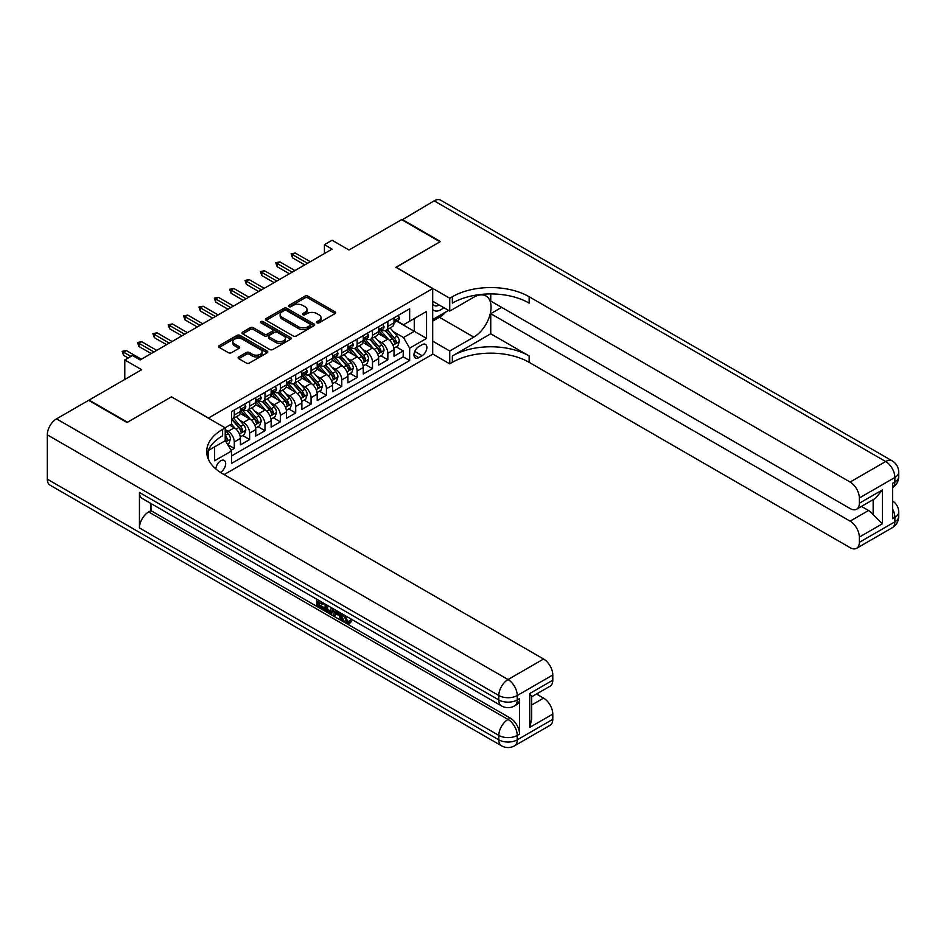 <?xml version="1.0" encoding="UTF-8"?>
<svg xmlns="http://www.w3.org/2000/svg" width="946" height="946" viewBox="0 0 946 946"><rect width="100%" height="100%" fill="white"/><g stroke="black" fill="none" stroke-linecap="round" stroke-linejoin="round"><path stroke-width="1.42" d="M316.945 322.823A1.49 0.863 0 0 0 319.05 322.823L335.073 313.575A2.129 1.23 0 0 0 335.7 312.712A2.129 1.23 0 0 0 335.073 311.837L307.935 296.169A2.129 1.23 0 0 0 304.919 296.169L288.908 305.416A1.49 0.863 0 0 0 288.471 306.031A1.49 0.863 0 0 0 288.908 306.634A1.49 0.863 0 0 0 291.013 306.634L293.094 305.44A6.823 3.938 0 0 1 302.732 305.44L305.002 306.74A6.823 3.938 0 0 1 307.001 309.531A6.823 3.938 0 0 1 305.002 312.31L302.921 313.516A1.49 0.863 0 0 0 302.484 314.119A1.49 0.863 0 0 0 302.921 314.734A1.49 0.863 0 0 0 305.038 314.734L307.107 313.54A6.823 3.938 0 0 1 316.756 313.54L319.015 314.841A6.823 3.938 0 0 1 321.013 317.62A6.823 3.938 0 0 1 319.015 320.41L316.945 321.605A1.49 0.863 0 0 0 316.508 322.219A1.49 0.863 0 0 0 316.945 322.823L316.945 321.605M220.359 472.326A6.953 4.009 120 0 0 220.761 472.113A6.953 4.009 120 0 0 225.302 465.988A6.953 4.009 120 0 0 224.237 460.418A6.953 4.009 120 0 0 220.761 460.761A6.953 4.009 120 0 0 215.854 468.956M238.747 356.914A2.129 1.23 0 0 0 238.12 357.789A2.129 1.23 0 0 0 238.747 358.664L246.362 363.051A2.129 1.23 0 0 0 249.377 363.051L267.162 352.787A2.129 1.23 0 0 0 267.789 351.912A2.129 1.23 0 0 0 267.162 351.049L240.024 335.381A2.129 1.23 0 0 0 237.008 335.381L219.224 345.645A2.129 1.23 0 0 0 218.597 346.52A2.129 1.23 0 0 0 219.224 347.395L228.424 352.704A2.129 1.23 0 0 0 231.439 352.704L239.042 348.305A2.129 1.23 0 0 0 239.669 347.43A2.129 1.23 0 0 0 239.042 346.567L234.49 343.93A5.7 3.287 0 0 1 232.822 341.601A5.7 3.287 0 0 1 236.334 338.562A5.7 3.287 0 0 1 242.554 339.271L260.41 349.582A5.7 3.287 0 0 1 262.089 351.912A5.7 3.287 0 0 1 258.565 354.963A5.7 3.287 0 0 1 252.346 354.242L249.377 352.527A2.129 1.23 0 0 0 246.362 352.527L238.747 356.914L238.747 358.664L246.362 354.301L246.362 352.527M171.616 396.93L208.475 418.026L432.7 288.577L395.842 267.292L439.996 241.798L401.601 219.638L349.003 250.004L332.105 240.249L324.431 244.683L332.105 249.117L140.138 359.953L132.452 355.519L124.777 359.953L124.777 379.452M171.616 396.752L127.462 422.235L89.078 400.075L141.675 369.709L124.777 359.953M293.236 335.984A2.129 1.23 0 0 0 296.252 335.984L314.048 325.72A2.129 1.23 0 0 0 314.663 324.845A2.129 1.23 0 0 0 314.048 323.981L286.91 308.313A2.129 1.23 0 0 0 283.895 308.313L266.11 318.577A2.129 1.23 0 0 0 265.483 319.452A2.129 1.23 0 0 0 266.11 320.327L293.236 335.984M261.498 323.142A1.49 0.863 0 0 1 263.012 323.355L290.576 339.271L272.815 349.523A2.129 1.23 0 0 1 269.799 349.523L242.661 333.855L242.661 332.117A2.129 1.23 0 0 0 242.046 332.98A2.129 1.23 0 0 0 242.661 333.855M242.661 332.117L250.276 327.718A2.129 1.23 0 0 1 253.292 327.718L264.301 334.068A2.129 1.23 0 0 0 267.316 334.068L272.365 331.159A2.129 1.23 0 0 0 272.992 330.284A2.129 1.23 0 0 0 272.365 329.421L260.907 322.799A1.49 0.863 0 0 1 260.469 322.196A1.49 0.863 0 0 1 261.392 321.404A1.49 0.863 0 0 1 263.012 321.581L290.599 337.509A2.129 1.23 0 0 1 291.226 338.384A2.129 1.23 0 0 1 290.599 339.247L290.599 337.509M231.096 450.284L234.277 448.439L227.903 444.762M225.219 429.638L228.14 431.329A8.691 5.014 60 0 1 234.277 441.971L240.426 438.424L240.426 444.892L249.638 439.571L242.649 435.538M239.634 420.237L243.489 422.46A8.691 5.014 60 0 1 249.638 433.102L255.775 429.555L255.775 436.023L264.998 430.702L258.01 426.67M254.994 411.368L258.849 413.591A8.691 5.014 60 0 1 264.998 424.234L271.135 420.686L271.135 427.154L280.347 421.845L273.359 417.801M270.355 402.499L274.21 404.722A8.691 5.014 60 0 1 280.347 415.365L286.496 411.817L286.496 418.298L295.708 412.976L288.719 408.944M285.704 393.631L289.571 395.866A8.691 5.014 60 0 1 295.708 406.496L301.857 402.949L301.857 409.429L311.068 404.108L304.08 400.075M301.065 384.774L304.919 386.997A8.691 5.014 60 0 1 311.068 397.639L317.206 394.092L317.206 400.56L326.429 395.239L319.441 391.206M316.425 375.905L320.28 378.128A8.691 5.014 60 0 1 326.429 388.771L332.566 385.223L332.566 391.691L341.778 386.37L334.789 382.338M331.786 367.036L335.641 369.259A8.691 5.014 60 0 1 341.778 379.902L347.927 376.354L347.927 382.823L357.139 377.501L350.15 373.469M347.135 358.167L351.001 360.391A8.691 5.014 60 0 1 357.139 371.033L363.276 367.486L363.276 373.966L372.499 368.644L365.511 364.6M362.495 349.299L366.35 351.522A8.691 5.014 60 0 1 372.499 362.164L378.637 358.617L378.637 365.097L387.848 359.776L387.848 353.296A8.691 5.014 -120 0 0 381.711 342.665L377.856 340.43M380.871 355.743L387.848 359.776M240.426 438.424A8.691 5.014 -120 0 0 234.277 427.781L229.665 425.121M255.775 429.555A8.691 5.014 -120 0 0 249.638 418.912L240.142 413.426M271.135 420.686A8.691 5.014 -120 0 0 264.998 410.044L255.491 404.569M286.496 411.817A8.691 5.014 -120 0 0 280.347 401.175L270.852 395.7M301.857 402.949A8.691 5.014 -120 0 0 295.708 392.318L286.212 386.831M317.206 394.092A8.691 5.014 -120 0 0 311.068 383.449L301.573 377.962M332.566 385.223A8.691 5.014 -120 0 0 326.429 374.581L316.922 369.094M347.927 376.354A8.691 5.014 -120 0 0 341.778 365.712L332.283 360.225M363.276 367.486A8.691 5.014 -120 0 0 357.139 356.843L347.643 351.368M378.637 358.617A8.691 5.014 -120 0 0 372.499 347.986L363.004 342.499M422.105 344.699L418.723 346.65A6.728 3.89 120 0 0 414.324 352.586A6.728 3.89 120 0 0 415.353 357.978A6.728 3.89 120 0 0 418.723 357.647L422.105 355.696A6.728 3.89 120 0 0 426.504 349.76A6.728 3.89 120 0 0 425.464 344.368A6.728 3.89 120 0 0 422.105 344.699M208.475 459.496L208.475 450.391M224.143 474.596L432.7 354.182L432.7 288.577M225.219 440.458L231.51 451.006L231.51 463.422L409.665 360.568L409.665 348.163L403.516 337.521L393.217 331.573M231.51 451.006L214.624 460.761L214.624 446.843M225.065 427.781L231.51 424.056L231.51 411.64L409.665 308.786L409.665 321.202L426.551 311.447L426.551 338.408L409.665 348.163M243.418 409.642L243.489 409.689A8.691 5.014 60 0 0 247.84 410.126L253.977 406.579A8.691 5.014 -120 0 0 255.775 402.594L255.775 397.639M258.766 400.785L258.849 400.82A8.691 5.014 60 0 0 263.189 401.258L269.338 397.71A8.691 5.014 -120 0 0 271.135 393.737L271.135 388.771M274.127 391.916L274.21 391.963A8.691 5.014 60 0 0 278.55 392.389L284.699 388.841A8.691 5.014 -120 0 0 286.496 384.868L286.496 379.902M289.488 383.047L289.571 383.095A8.691 5.014 60 0 0 293.91 383.52L300.048 379.973A8.691 5.014 -120 0 0 301.857 376L301.857 371.033M304.837 374.178L304.919 374.226A8.691 5.014 60 0 0 309.271 374.651L315.408 371.104A8.691 5.014 -120 0 0 317.206 367.131L317.206 362.164M320.197 365.31L320.28 365.357A8.691 5.014 60 0 0 324.62 365.795L330.769 362.247A8.691 5.014 -120 0 0 332.566 358.262L332.566 353.296M335.558 356.441L335.641 356.488A8.691 5.014 60 0 0 339.981 356.926L346.13 353.378A8.691 5.014 -120 0 0 347.927 349.405L347.927 344.439M350.919 347.584L351.001 347.631A8.691 5.014 60 0 0 355.341 348.057L361.478 344.51A8.691 5.014 -120 0 0 363.276 340.536L363.276 335.57M366.268 338.715L366.35 338.763A8.691 5.014 60 0 0 370.702 339.188L376.839 335.641A8.691 5.014 -120 0 0 378.637 331.668L378.637 326.701M231.51 455.972L403.209 356.843L403.209 350.907L393.997 356.228L393.997 349.76A8.691 5.014 -120 0 0 387.848 339.117L378.353 333.631M381.628 329.847L381.711 329.894A8.691 5.014 -120 0 0 386.051 330.32A8.691 5.014 -120 0 0 387.848 326.346L387.848 321.38M386.051 330.32L392.2 326.772A8.691 5.014 -120 0 0 393.997 322.799L393.997 317.832M234.277 410.044L234.277 415.01A8.691 5.014 60 0 1 232.48 418.983A8.691 5.014 60 0 1 231.51 419.338M232.48 418.983L238.617 415.448A8.691 5.014 -120 0 0 240.426 411.463L240.426 406.496M249.638 401.175L249.638 406.141A8.691 5.014 60 0 1 247.84 410.126M264.998 392.318L264.998 397.285A8.691 5.014 60 0 1 263.189 401.258M280.347 383.449L280.347 388.416A8.691 5.014 60 0 1 278.55 392.389M295.708 374.581L295.708 379.547A8.691 5.014 60 0 1 293.91 383.52M311.068 365.712L311.068 370.678A8.691 5.014 60 0 1 309.271 374.651M326.429 356.843L326.429 361.81A8.691 5.014 60 0 1 324.62 365.795M341.778 347.986L341.778 352.941A8.691 5.014 60 0 1 339.981 356.926M357.139 339.117L357.139 344.084A8.691 5.014 60 0 1 355.341 348.057M372.499 330.249L372.499 335.215A8.691 5.014 60 0 1 370.702 339.188M372.499 362.164L372.499 368.644M357.139 371.033L357.139 377.501M341.778 379.902L341.778 386.37M326.429 388.771L326.429 395.239M311.068 397.639L311.068 404.108M295.708 406.496L295.708 412.976M280.347 415.365L280.347 421.845M264.998 424.234L264.998 430.702M249.638 433.102L249.638 439.571M234.277 441.971L234.277 448.439M403.516 337.521L414.265 331.313L414.265 318.542L426.551 311.447M396.681 321.155L426.551 338.408M396.989 320.978L403.516 324.75L409.665 321.202M324.431 244.683L324.431 253.552M396.22 346.875L403.209 350.907M403.209 356.843L409.665 360.568M317.537 323.035L319.015 322.184A6.823 3.938 0 0 0 321.013 319.393L321.013 317.62M307.001 309.531L307.001 311.305A6.823 3.938 0 0 1 305.002 314.084L303.524 314.947M335.073 311.837L335.073 313.575L307.935 297.943A2.129 1.23 0 0 0 304.919 297.943L289.5 306.847M314.013 325.731L286.91 310.087A2.129 1.23 0 0 0 283.895 310.087L266.133 320.339L266.11 318.577M310.276 325.459A1.49 0.863 0 0 0 310.714 324.845A1.49 0.863 0 0 0 310.276 324.242L286.461 310.489A1.49 0.863 0 0 0 284.344 310.489L282.156 311.754A6.823 3.938 0 0 0 280.158 314.533A6.823 3.938 0 0 0 282.156 317.324L298.439 326.725A6.823 3.938 0 0 0 308.089 326.725L310.276 325.459L310.276 327.233A1.49 0.863 0 0 0 310.714 326.618L310.714 324.845M280.158 314.533L280.158 316.307A6.823 3.938 0 0 0 282.156 319.098L282.156 317.324M310.276 327.233L308.089 328.499A6.823 3.938 0 0 1 298.439 328.499L282.156 319.098M242.696 333.867L250.276 329.492L250.276 327.718M272.992 330.284L272.992 332.058A2.129 1.23 0 0 1 272.365 332.933L267.316 335.842A2.129 1.23 0 0 1 264.301 335.842L253.292 329.492A2.129 1.23 0 0 0 250.276 329.492M275.712 340.666A5.7 3.287 0 0 0 281.932 341.376A5.7 3.287 0 0 0 285.456 338.337A5.7 3.287 0 0 0 283.776 336.007L277.485 332.377A2.129 1.23 0 0 0 274.47 332.377L269.421 335.298A2.129 1.23 0 0 0 268.794 336.161A2.129 1.23 0 0 0 269.421 337.036L275.712 340.666L275.712 342.44A5.7 3.287 0 0 0 281.932 343.15A5.7 3.287 0 0 0 285.456 340.111L285.456 338.337M268.794 336.161L268.794 337.935A2.129 1.23 0 0 0 269.421 338.81L269.421 337.036M275.712 342.44L269.421 338.81M262.089 351.912L262.089 353.686A5.7 3.287 0 0 1 258.565 356.725A5.7 3.287 0 0 1 252.346 356.015L249.377 354.301A2.129 1.23 0 0 0 246.362 354.301M232.822 341.601L232.822 343.374A5.7 3.287 0 0 0 234.49 345.704L234.49 343.93M239.042 346.567L239.042 348.305L234.49 345.704M267.139 352.799L240.024 337.154A2.129 1.23 0 0 0 237.008 337.154L219.247 347.407L219.224 345.645M393.867 348.234L397.84 345.94L399.366 341.506A5.759 3.323 -120 0 0 397.131 336.102L390.119 327.978M388.711 339.673L380.682 330.39M384.147 336.977L379.488 331.585A13.788 7.958 -120 0 0 379.062 331.1M385.27 330.639L392.365 338.857A5.759 3.323 60 0 1 394.423 342.819C395.286 343.977 395.901 343.623 396.268 341.754A5.759 3.323 -120 0 0 394.21 337.793L387.198 329.669M385.684 330.497L393.311 339.33A2.933 1.691 60 0 1 394.056 340.477L396.268 341.754M394.423 342.819L394.837 343.504M398.065 315.479L399.366 317.75A5.759 3.323 60 0 1 398.183 320.292L395.262 321.971A5.759 3.323 -120 0 0 396.268 320.647L396.138 320.138M394.186 322.243L394.21 322.243A5.759 3.323 -120 0 0 395.262 321.971M395.523 320.221L396.268 320.647C395.901 319.783 395.286 320.138 394.423 321.711A5.759 3.323 60 0 1 393.997 322.539M307.533 263.307L292.48 254.616L292.48 257.809L291.096 253.812L292.48 254.616L295.247 253.02L310.3 261.711M292.48 257.809L304.766 264.904M291.096 253.812L295.247 253.02M432.7 309.484A14.119 8.147 120 0 0 435.929 311.057A14.119 8.147 120 0 0 443.733 307.627M432.7 303.607A9.661 5.581 120 0 0 434.261 305.511A9.661 5.581 120 0 0 435.68 305.948A9.661 5.581 120 0 0 439.169 304.99M448.522 310.383L432.7 319.523M402.062 219.898L434.155 200.836L885.669 461.518A13.031 7.521 120 0 1 892.184 460.868A13.031 13.031 0 0 1 898.7 472.16A13.031 7.521 180 0 1 894.881 477.482L859.335 497.998A13.031 7.521 -120 0 0 850.111 482.046L885.669 461.518A13.031 7.521 60 0 1 894.881 477.482L894.881 481.916L892.575 483.24L892.575 518.704L894.881 517.379L894.881 521.814A13.031 7.521 60 0 1 892.184 527.773L856.627 548.302A13.031 7.521 -120 0 0 859.335 542.342L894.881 521.814A13.031 7.521 0 0 0 898.7 516.492A13.031 13.031 0 0 1 892.184 527.773M402.062 219.366L440.458 241.537L395.996 267.387M432.7 341.151L449.74 351.001L473.78 337.119A24.43 14.107 120 0 0 489.744 315.586A24.43 14.107 120 0 0 485.996 296.003A24.43 14.107 120 0 0 473.78 297.221L449.74 311.092L449.74 298.238L452.354 296.737A54.3 31.348 180 0 1 529.145 296.737L850.111 482.046M449.74 351.001L449.74 363.855L452.354 362.342A54.3 31.348 180 0 1 529.145 362.342L850.111 547.663A13.031 7.521 -120 0 0 856.627 548.302M490.749 333.796L452.354 355.956A54.3 31.348 180 0 1 529.145 355.956L490.749 333.796L490.749 313.67L501.652 307.367M490.749 293.934L490.749 301.076L850.111 508.558A13.031 7.521 -120 0 0 856.627 509.196A13.031 7.521 -120 0 0 859.335 503.237L882.37 489.933L882.37 523.8L873.158 514.589L873.158 499.665M882.37 523.8L859.335 537.103L859.335 542.342M859.335 537.103A13.031 7.521 -120 0 0 850.111 521.151L868.546 510.509A13.031 7.521 60 0 1 873.158 514.589M490.749 313.67L850.111 521.151M434.155 200.836A13.031 7.521 -60 0 1 440.67 200.197L892.184 460.868M432.7 301.254L449.74 311.092M395.996 267.21L449.74 298.238M432.7 354.005L449.74 363.855M859.335 497.998L859.335 503.237M861.463 506.417L868.546 510.509M452.354 296.737L452.354 303.11A54.3 31.348 180 0 1 529.145 303.11L529.145 296.737M856.627 509.196L875.476 498.317L882.37 489.933M446.145 311.754A24.43 14.107 -60 0 1 439.382 317.253L432.7 321.12M344.888 615.42L347.738 621.38L348.802 621.759M343.776 614.841L346.508 622.09L348.294 622.314L350.316 620.209L351.616 621.309L349.31 623.733L346.626 623.39C343.8 621.463 342.369 618.802 342.357 615.385L342.452 614.072M336.268 613.989L334.435 616.213L333.063 615.42L335.381 609.993M341.234 613.375L343.067 619.784L341.837 620.481L340.465 619.689L339.413 615.811L335.487 613.54L334.435 616.213M319.133 602.46L319.133 604.731L324.561 607.864L324.561 609.094L323.331 609.803L316.603 605.913L316.603 599.149M323.97 603.406L322.74 604.553L317.903 601.751L317.903 605.44L319.133 604.731M139.44 492.464L498.814 699.945A13.031 7.521 120 0 0 501.51 705.905L142.148 498.424A13.031 7.521 -60 0 1 139.44 492.464L139.44 527.927A13.031 7.521 -60 0 1 148.664 511.963L150.958 510.639L510.332 718.12A13.031 7.521 60 0 1 519.543 734.072L519.543 698.609A13.031 7.521 60 0 1 516.847 704.581L514.541 705.905A13.031 7.521 -120 0 0 517.237 699.945L519.543 698.609M150.958 510.639L150.958 503.52M332.566 608.373L332.673 609.815L333.867 609.118L332.625 612.618L331.396 613.327L325.105 610.82L325.105 604.056M127.001 422.507L171.463 396.835L225.219 427.864L222.606 429.378A54.3 31.348 -0 0 0 206.701 451.538A54.3 31.348 -0 0 0 222.606 473.71L543.583 659.019A13.031 7.521 60 0 1 552.795 674.983L517.237 695.511L517.237 699.945A13.031 7.521 -0 0 1 498.814 699.945L498.814 695.511L47.3 434.829A13.031 7.521 -60 0 1 56.512 418.865L88.617 400.335L127.001 422.507M225.219 427.864L225.219 440.73L208.238 450.533M529.76 693.513L531.664 696.398L531.664 719.185L529.76 727.379L529.76 693.513L552.795 680.209L552.795 674.983M552.795 680.209A13.031 7.521 60 0 1 550.099 686.181L531.664 696.812M47.3 479.161L498.814 739.843A13.031 7.521 120 0 0 501.51 745.803L49.996 485.132A13.031 7.521 -60 0 1 47.3 479.161L47.3 434.829M536.488 694.033L543.583 698.124A13.031 7.521 60 0 1 552.795 714.088L529.76 727.379M519.543 734.072L517.237 735.409L517.237 739.843L552.795 719.315L552.795 714.088M552.795 719.315A13.031 7.521 60 0 1 550.099 725.275L514.541 745.803A13.031 7.521 -120 0 0 517.237 739.843A13.031 7.521 -0 0 1 498.814 739.843L498.814 735.409L139.44 527.927M222.606 429.378L222.606 435.763A54.3 31.348 -0 0 0 206.985 454.73M317.903 605.44L323.331 608.574L324.561 607.864M323.331 608.574L323.331 609.803M317.903 599.894L323.284 603.004M322.74 603.323L322.74 604.553M332.673 609.815L331.396 613.327M326.405 604.813L326.405 610.347L328.309 611.447L330.485 611.944L331.277 607.616M327.635 605.523L327.635 609.638L331.715 611.234M326.405 610.347L327.635 609.638M328.309 611.447L329.539 610.738M339.519 612.381L341.837 620.481M336.599 610.702L335.877 612.547L339.023 614.356L338.301 611.672M337.379 611.14L337.107 611.837L338.573 612.677M335.877 612.547L337.107 611.837M346.508 622.09L347.738 621.38M343.658 616.13L344.829 615.444M349.086 620.919L350.387 622.019L351.616 621.309M350.387 622.019L349.31 623.733M378.506 357.103L382.48 354.809L384.017 350.375A5.759 3.323 -120 0 0 381.77 344.971L374.758 336.847M373.351 348.542L365.333 339.259M368.786 345.834L364.127 340.454A13.788 7.958 -120 0 0 363.702 339.969M369.91 339.508L377.016 347.714A5.759 3.323 60 0 1 379.062 351.687C379.925 352.846 380.54 352.491 380.907 350.623A5.759 3.323 -120 0 0 378.849 346.65L371.837 338.526M370.335 339.366L377.962 348.199A2.933 1.691 60 0 1 378.696 349.346L380.907 350.623M379.062 351.687L379.488 352.361M363.158 365.972L367.119 363.678L368.656 359.244A5.759 3.323 -120 0 0 366.409 353.839L359.397 345.716M357.99 357.411L349.973 348.128M353.426 354.703L348.778 349.322A13.788 7.958 -120 0 0 348.341 348.838M354.561 348.365L361.656 356.583A5.759 3.323 60 0 1 363.702 360.556C364.577 361.703 365.18 361.348 365.546 359.492A5.759 3.323 -120 0 0 363.5 355.519L356.476 347.395M354.975 348.234L362.602 357.068A2.933 1.691 60 0 1 363.335 358.215L365.546 359.492M363.702 360.556L364.127 361.23M347.797 374.829L351.758 372.547L353.296 368.112A5.759 3.323 -120 0 0 351.061 362.708L344.037 354.584M342.629 366.279L334.612 356.985M338.065 363.571L333.418 358.179A13.788 7.958 -120 0 0 332.992 357.706M339.2 357.233L346.295 365.452A5.759 3.323 60 0 1 348.353 369.413C349.216 370.572 349.831 370.217 350.186 368.349A5.759 3.323 -120 0 0 348.14 364.387L341.128 356.264M339.614 357.103L347.241 365.936A2.933 1.691 60 0 1 347.986 367.072L350.186 368.349M348.353 369.413L348.767 370.099M332.436 383.698L336.409 381.404L337.947 376.969A5.759 3.323 -120 0 0 335.7 371.565L328.688 363.441M327.281 375.148L319.263 365.854M322.716 372.44L318.057 367.048A13.788 7.958 -120 0 0 317.631 366.575M323.839 366.102L330.934 374.32A5.759 3.323 60 0 1 332.992 378.282C333.855 379.441 334.47 379.086 334.837 377.218A5.759 3.323 -120 0 0 332.779 373.256L325.767 365.132M324.253 365.972L331.88 374.793A2.933 1.691 60 0 1 332.625 375.94L334.837 377.218M332.992 378.282L333.406 378.968M382.704 324.348L384.017 326.607A5.759 3.323 60 0 1 382.823 329.161L379.902 330.84A5.759 3.323 -120 0 0 380.907 329.515L380.789 329.007M378.826 331.112L378.849 331.112A5.759 3.323 -120 0 0 379.902 330.84M380.162 329.09L380.907 329.515C380.54 328.652 379.925 329.007 379.062 330.58A5.759 3.323 60 0 1 378.637 331.396M292.172 272.176L277.131 263.485L277.131 266.677L275.747 262.681L277.131 263.485L279.886 261.888L294.939 270.58M277.131 266.677L289.417 273.772M275.747 262.681L279.886 261.888M367.355 333.217L368.656 335.475A5.759 3.323 60 0 1 367.462 338.029L364.541 339.709A5.759 3.323 -120 0 0 365.546 338.384L365.428 337.876M363.477 339.981L363.5 339.981A5.759 3.323 -120 0 0 364.541 339.709M364.801 337.959L365.546 338.384C365.191 337.521 364.577 337.876 363.702 339.448A5.759 3.323 60 0 1 363.276 340.264M276.823 281.033L261.77 272.353L261.77 275.546L260.387 271.549L261.77 272.353L264.537 270.757L279.578 279.437M261.77 275.546L274.056 282.629M260.387 271.549L264.537 270.757M351.995 342.085L353.296 344.344A5.759 3.323 60 0 1 352.113 346.886L349.192 348.577A5.759 3.323 -120 0 0 350.186 347.253L350.067 346.744M348.116 348.849L348.14 348.849A5.759 3.323 -120 0 0 349.192 348.577M349.452 346.827L350.186 347.253C349.831 346.378 349.216 346.733 348.353 348.317A5.759 3.323 60 0 1 347.927 349.133M261.463 289.902L246.409 281.21L246.409 284.403L245.026 280.418L246.409 281.21L249.176 279.614L264.23 288.305M246.409 284.403L258.696 291.498M245.026 280.418L249.176 279.614M336.634 350.954L337.947 353.213A5.759 3.323 60 0 1 336.752 355.755L333.832 357.446A5.759 3.323 -120 0 0 334.837 356.122L334.718 355.601M332.755 357.718L332.779 357.718A5.759 3.323 -120 0 0 333.832 357.446M334.092 355.684L334.837 356.122C334.47 355.247 333.855 355.601 332.992 357.186A5.759 3.323 60 0 1 332.566 358.002M246.102 298.77L231.049 290.079L231.049 293.272L229.665 289.287L231.049 290.079L233.816 288.483L248.869 297.174M231.049 293.272L243.335 300.367M229.665 289.287L233.816 288.483M317.076 392.566L321.049 390.272L322.586 385.838A5.759 3.323 -120 0 0 320.339 380.434L313.327 372.31M311.92 384.005L303.903 374.722M307.355 381.309L302.696 375.917A13.788 7.958 -120 0 0 302.271 375.432M308.479 374.971L315.586 383.189A5.759 3.323 60 0 1 317.631 387.151C318.495 388.309 319.109 387.955 319.476 386.086A5.759 3.323 -120 0 0 317.418 382.125L310.406 374.001M308.904 374.829L316.532 383.662A2.933 1.691 60 0 1 317.265 384.809L319.476 386.086M317.631 387.151L318.057 387.836M321.273 359.823L322.586 362.082A5.759 3.323 60 0 1 321.392 364.624L318.471 366.315A5.759 3.323 -120 0 0 319.476 364.979L319.358 364.47M317.407 366.575L317.418 366.575A5.759 3.323 -120 0 0 318.471 366.315M318.731 364.553L319.476 364.979C319.109 364.115 318.495 364.47 317.631 366.043A5.759 3.323 60 0 1 317.206 366.871M230.741 307.639L215.7 298.948L215.7 302.141L214.316 298.156L215.7 298.948L218.455 297.351L233.508 306.043M215.7 302.141L227.986 309.236M214.316 298.156L218.455 297.351M301.727 401.435L305.688 399.141L307.225 394.707A5.759 3.323 -120 0 0 304.99 389.303L297.966 381.179M296.559 392.874L288.542 383.591M291.995 390.178L287.348 384.786A13.788 7.958 -120 0 0 286.922 384.301M293.13 383.84L300.225 392.058A5.759 3.323 60 0 1 302.271 396.019C303.146 397.178 303.761 396.823 304.115 394.955A5.759 3.323 -120 0 0 302.07 390.994L295.046 382.87M293.544 383.698L301.171 392.531A2.933 1.691 60 0 1 301.904 393.678L304.115 394.955M302.271 396.019L302.696 396.705M305.925 368.68L307.225 370.95A5.759 3.323 60 0 1 306.031 373.493L303.122 375.172A5.759 3.323 -120 0 0 304.115 373.847L303.997 373.339M302.046 375.444L302.07 375.444A5.759 3.323 -120 0 0 303.122 375.172M303.37 373.422L304.115 373.847C303.761 372.984 303.146 373.339 302.271 374.912A5.759 3.323 60 0 1 301.857 375.728M215.392 316.508L200.339 307.817L200.339 311.009L198.956 307.012L200.339 307.817L203.106 306.22L218.148 314.912M200.339 311.009L212.625 318.104M198.956 307.012L203.106 306.22M286.366 410.304L290.327 408.01L291.865 403.575A5.759 3.323 -120 0 0 289.63 398.171L282.606 390.048M281.199 401.743L273.181 392.46M276.646 399.035L271.987 393.654A13.788 7.958 -120 0 0 271.561 393.169M277.769 392.696L284.864 400.915A5.759 3.323 60 0 1 286.922 404.888C287.785 406.047 288.4 405.692 288.767 403.824A5.759 3.323 -120 0 0 286.709 399.851L279.697 391.727M278.183 392.566L285.81 401.4A2.933 1.691 60 0 1 286.555 402.547L288.767 403.824M286.922 404.888L287.336 405.562M290.564 377.549L291.865 379.807A5.759 3.323 60 0 1 290.682 382.361L287.761 384.041A5.759 3.323 -120 0 0 288.767 382.716L288.636 382.208M286.685 384.313L286.709 384.313A5.759 3.323 -120 0 0 287.761 384.041M288.022 382.29L288.767 382.716C288.4 381.853 287.785 382.208 286.922 383.78A5.759 3.323 60 0 1 286.496 384.596M200.032 325.365L184.978 316.685L184.978 319.878L183.595 315.881L184.978 316.685L187.746 315.089L202.799 323.78M184.978 319.878L197.265 326.961M183.595 315.881L187.746 315.089M271.005 419.161L274.979 416.879L276.516 412.444A5.759 3.323 -120 0 0 274.269 407.04L267.257 398.916M265.85 410.611L257.832 401.329M261.285 407.903L256.626 402.511A13.788 7.958 -120 0 0 256.2 402.038M262.409 401.565L269.504 409.784A5.759 3.323 60 0 1 271.561 413.745C272.424 414.904 273.039 414.549 273.406 412.681A5.759 3.323 -120 0 0 271.348 408.719L264.336 400.596M262.834 401.435L270.45 410.268A2.933 1.691 60 0 1 271.195 411.415L273.406 412.681M271.561 413.745L271.975 414.431M275.203 386.417L276.516 388.676A5.759 3.323 60 0 1 275.321 391.23L272.401 392.909A5.759 3.323 -120 0 0 273.406 391.585L273.288 391.076M271.325 393.181L271.348 393.181A5.759 3.323 -120 0 0 272.401 392.909M272.661 391.159L273.406 391.585C273.039 390.722 272.424 391.076 271.561 392.649A5.759 3.323 60 0 1 271.135 393.465M184.671 334.234L169.618 325.542L169.618 328.735L168.246 324.75L169.618 325.542L172.385 323.958L187.438 332.637M169.618 328.735L181.904 335.83M168.246 324.75L172.385 323.958M255.645 428.03L259.618 425.735L261.155 421.313A5.759 3.323 -120 0 0 258.908 415.909L251.896 407.785M250.489 419.48L242.472 410.186M245.925 416.772L241.265 411.38A13.788 7.958 -120 0 0 240.84 410.907M247.048 410.434L254.155 418.652A5.759 3.323 60 0 1 256.2 422.614C257.064 423.773 257.679 423.418 258.045 421.549A5.759 3.323 -120 0 0 255.999 417.588L248.975 409.464M247.474 410.304L255.101 419.125A2.933 1.691 60 0 1 255.834 420.272L258.045 421.549M256.2 422.614L256.626 423.3M259.843 395.286L261.155 397.545A5.759 3.323 60 0 1 259.961 400.087L257.04 401.778A5.759 3.323 -120 0 0 258.045 400.454L257.927 399.945M255.976 402.05L255.999 402.05A5.759 3.323 -120 0 0 257.04 401.778M257.3 400.016L258.045 400.454C257.679 399.579 257.076 399.933 256.2 401.518A5.759 3.323 60 0 1 255.775 402.334M169.31 343.102L154.269 334.411L154.269 337.604L152.885 333.619L154.269 334.411L157.024 332.815L172.077 341.506M154.269 337.604L166.555 344.699M152.885 333.619L157.024 332.815M240.296 436.898L244.257 434.604L245.794 430.17A5.759 3.323 -120 0 0 243.56 424.766L236.535 416.642M235.128 428.337L231.463 424.092M230.564 425.641L229.973 424.943M231.699 419.303L238.794 427.521A5.759 3.323 60 0 1 240.84 431.482C241.715 432.641 242.33 432.287 242.684 430.418A5.759 3.323 -120 0 0 240.639 426.457L233.615 418.333M232.113 419.173L239.74 427.994A2.933 1.691 60 0 1 240.473 429.141L242.684 430.418M240.84 431.482L241.265 432.168M244.494 404.155L245.794 406.413A5.759 3.323 60 0 1 244.6 408.956L241.691 410.647A5.759 3.323 -120 0 0 242.684 409.322L242.566 408.802M240.615 410.907L240.639 410.907A5.759 3.323 -120 0 0 241.691 410.647M241.94 408.885L242.684 409.322C242.33 408.447 241.715 408.802 240.84 410.375A5.759 3.323 60 0 1 240.426 411.203M153.962 351.971L138.908 343.28L138.908 346.473L137.525 342.487L138.908 343.28L141.675 341.683L156.717 350.375M138.908 346.473L151.194 353.568M137.525 342.487L141.675 341.683M227.596 444.23L228.908 443.473L230.434 439.039A5.759 3.323 -120 0 0 228.199 433.635L225.219 430.182M225.219 439.441A5.759 3.323 60 0 1 225.491 440.351C226.354 441.51 226.969 441.155 227.336 439.287A5.759 3.323 -120 0 0 225.278 435.326L225.219 435.255M225.491 440.351L225.905 441.037M130.926 356.406L123.548 352.149L123.548 355.341L122.164 351.344L123.548 352.149L126.315 350.552L141.368 359.244M123.548 355.341L128.159 358.002M122.164 351.344L126.315 350.552M228.14 431.329L234.277 427.781M243.489 422.46L249.638 418.912M258.849 413.591L264.998 410.044M274.21 404.722L280.347 401.175M289.571 395.866L295.708 392.318M304.919 386.997L311.068 383.449M320.28 378.128L326.429 374.581M335.641 369.259L341.778 365.712M351.001 360.391L357.139 356.843M366.35 351.522L372.499 347.986M381.711 342.665L387.848 339.117M387.848 326.346L393.997 322.799M234.277 415.01L240.426 411.463M249.638 406.141L255.775 402.594M264.998 397.285L271.135 393.737M280.347 388.416L286.496 384.868M295.708 379.547L301.857 376M311.068 370.678L317.206 367.131M326.429 361.81L332.566 358.262M341.778 352.941L347.927 349.405M357.139 344.084L363.276 340.536M372.499 335.215L378.637 331.668M387.848 353.296L393.997 349.76M414.738 351.439L422.105 355.696M413.958 354.892L418.723 357.647M319.015 322.184L319.015 320.41M302.921 314.734L302.921 313.516M305.002 314.084L305.002 312.31M288.908 306.634L288.908 305.416M304.919 297.943L304.919 296.169M307.935 297.943L307.935 296.169M283.895 310.087L283.895 308.313M286.91 310.087L286.91 308.313M314.048 325.72L314.048 323.981M298.439 328.499L298.439 326.725M308.089 328.499L308.089 326.725M253.292 329.492L253.292 327.718M264.301 335.842L264.301 334.068M267.316 335.842L267.316 334.068M272.365 332.933L272.365 331.159M263.012 323.355L263.012 321.581M249.377 354.301L249.377 352.527M252.346 356.015L252.346 354.242M237.008 337.154L237.008 335.381M240.024 337.154L240.024 335.381M267.162 352.787L267.162 351.049M392.992 345.278L399.33 341.624M394.21 337.793L397.131 336.102M389.622 340.442L392.365 338.857M399.33 317.679L393.997 320.765M452.354 355.956L452.354 362.342M529.145 355.956L529.145 362.342M892.575 509.007A13.031 7.521 60 0 1 894.881 517.379A13.031 7.521 180 0 0 898.7 512.058A13.031 13.031 0 0 0 892.575 501.013M892.575 487.639A13.031 13.031 0 0 0 898.7 476.595A13.031 7.521 0 0 1 894.881 481.916A13.031 7.521 60 0 1 892.575 487.616M439.382 317.253L473.78 337.119M56.512 418.865L508.026 679.547L543.583 659.019M148.664 511.963L508.026 719.445L510.332 718.12M531.664 705.007L543.583 698.124M508.026 679.547A13.031 7.521 120 0 0 498.814 695.511A13.031 7.521 180 0 0 517.237 695.511A13.031 7.521 -120 0 0 508.026 679.547M508.026 719.445A13.031 7.521 120 0 0 498.814 735.409A13.031 7.521 180 0 0 517.237 735.409A13.031 7.521 -120 0 0 508.026 719.445M377.631 354.147L383.981 350.481M378.849 346.65L381.77 344.971M374.261 349.299L377.016 347.714M362.271 363.016L368.621 359.35M363.5 355.519L366.409 353.839M358.912 358.167L361.656 356.583M346.922 371.884L353.26 368.219M348.14 364.387L351.061 362.708M343.552 367.036L346.295 365.452M331.561 380.753L337.899 377.087M332.779 373.256L335.7 371.565M328.191 375.905L330.934 374.32M383.981 326.547L378.637 329.622M368.621 335.416L363.276 338.491M353.26 344.273L347.927 347.359M337.899 353.142L332.566 356.228M316.2 389.61L322.551 385.956M317.418 382.125L320.339 380.434M312.842 384.774L315.586 383.189M322.551 362.011L317.206 365.097M300.84 398.479L307.19 394.813M302.07 390.994L304.99 389.303M297.482 393.642L300.225 392.058M307.19 370.879L301.857 373.966M285.491 407.348L291.829 403.682M286.709 399.851L289.63 398.171M282.121 402.499L284.864 400.915M291.829 379.748L286.496 382.823M270.13 416.216L276.469 412.551M271.348 408.719L274.269 407.04M266.76 411.368L269.504 409.784M276.469 388.617L271.135 391.691M254.77 425.085L261.12 421.419M255.999 417.588L258.908 415.909M251.411 420.237L254.155 418.652M261.12 397.474L255.775 400.56M239.409 433.942L245.759 430.288M240.639 426.457L243.56 424.766M236.051 429.106L238.794 427.521M245.759 406.342L240.426 409.429M226.106 441.64L230.398 439.157M225.278 435.326L228.199 433.635M225.219 438.069L227.336 439.287M898.7 512.058L898.7 516.492M898.7 472.16L898.7 476.595M501.51 705.905A13.031 13.031 0 0 0 514.541 705.905M501.51 745.803A13.031 13.031 0 0 0 514.541 745.803"/></g></svg>
